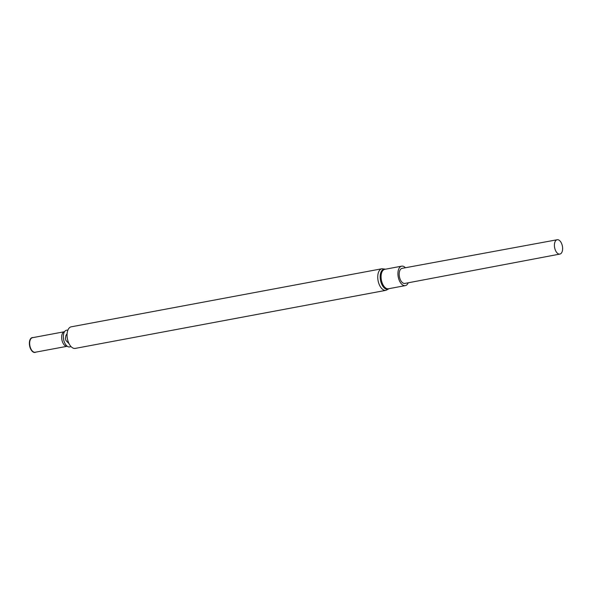 <?xml version="1.0" encoding="UTF-8"?>
<svg xmlns="http://www.w3.org/2000/svg" width="592" height="592" viewBox="0 0 592 592"><rect width="100%" height="100%" fill="white"/><g stroke="black" fill="none" stroke-linecap="round" stroke-linejoin="round"><path stroke-width="0.89" d="M381.914 268.761L71.225 326.821A10.974 5.95 79.4 0 0 67.392 338.698A10.974 5.95 79.4 0 0 75.258 348.399L385.947 290.332A10.974 5.95 -100.6 0 1 377.888 279.387A10.974 5.95 -100.6 0 1 381.914 268.761L385.555 269.175M67.851 330.269A8.517 4.618 79.4 0 0 64.136 332.438A8.517 4.618 79.4 0 0 66.615 345.721A8.517 4.618 79.4 0 0 70.87 346.401M64.469 331.72L32.471 337.699A7.407 4.011 79.4 0 0 29.889 345.713A7.407 4.011 79.4 0 0 35.187 352.255L67.185 346.276A7.407 4.011 79.4 0 1 61.879 339.734A7.407 4.011 79.4 0 1 64.469 331.72L64.654 331.646M33.041 337.588A7.548 4.092 79.4 0 0 29.607 345.765A7.548 4.092 79.4 0 0 35.764 352.144M408.243 282.791A9.894 5.358 -100.6 0 1 405.313 285.61A9.894 5.358 -100.6 0 1 398.053 275.746A9.894 5.358 -100.6 0 1 401.679 266.163A9.894 5.358 -100.6 0 1 405.424 267.732M559.862 254.079L404.913 283.42A7.666 4.151 -100.6 0 1 399.274 275.783A7.666 4.151 -100.6 0 1 402.094 268.354L557.183 239.745A7.289 3.952 -100.6 0 1 562.4 246.191A7.289 3.952 -100.6 0 1 559.862 254.079A7.289 3.952 -100.6 0 1 554.504 246.812A7.289 3.952 -100.6 0 1 557.183 239.745M389.018 288.659A10.19 5.52 -100.6 0 1 380.301 279.032A10.19 5.52 -100.6 0 1 385.385 269.212M405.313 285.61L388.463 288.763A9.894 5.358 -100.6 0 1 381.204 278.899A9.894 5.358 -100.6 0 1 384.83 269.316L401.679 266.163M69.02 343.626L65.964 340.533L65.409 338.735L65.867 335.605L67.133 333.518M389.188 288.622L385.947 290.332"/></g></svg>
